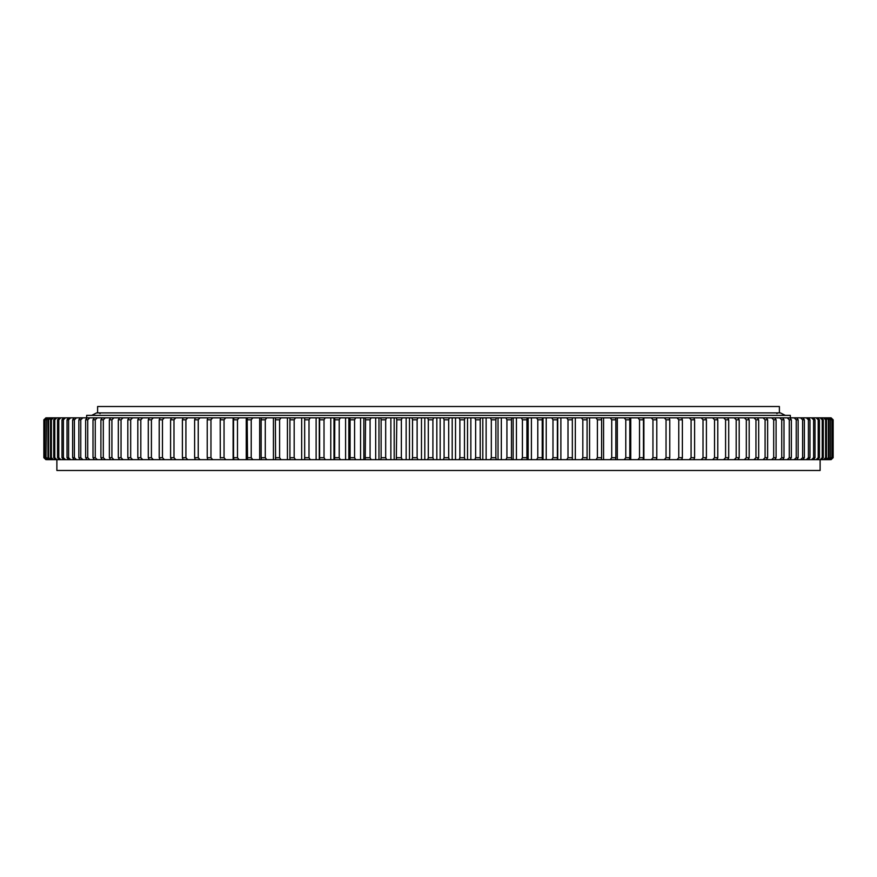 <?xml version="1.0" encoding="UTF-8"?>
<svg xmlns="http://www.w3.org/2000/svg" width="877" height="877" viewBox="0 0 877 877"><rect width="100%" height="100%" fill="white"/><g stroke="black" fill="none" stroke-linecap="round" stroke-linejoin="round"><path stroke-width="1.32" d="M448.695 457.695L449.331 459.658L436.834 459.658L436.834 417.836L449.331 417.836L448.695 419.798L444.091 419.798L444.091 457.695L448.695 457.695L448.695 419.798M820.116 459.658L820.116 470.489L56.884 470.489L56.884 459.658M86.659 417.836L86.659 415.369L790.341 415.369L790.341 417.836M833.04 457.695L831.089 459.658L833.15 457.695L833.15 419.798L831.089 417.836L833.04 419.798L832.898 457.695L833.04 419.798M832.021 457.695L832.021 419.798L832.021 457.695L830.004 459.658L557.717 459.658L557.717 417.836L557.377 419.798L552.981 419.798L552.981 457.695L557.377 457.695L557.377 419.798M830.508 457.695L830.508 419.798L830.508 457.695L828.469 459.658M828.37 457.695L829.05 457.695L829.05 419.798L828.37 419.798L828.37 457.695L826.32 459.658M825.608 457.695L826.474 457.695L826.474 419.798L825.608 419.798L825.608 457.695L823.536 459.658M822.22 457.695L823.273 457.695L823.273 419.798L822.22 419.798L822.22 457.695L820.148 459.658M818.219 457.695L819.447 457.695L819.447 419.798L818.219 419.798L818.219 457.695L816.136 459.658M813.615 457.695L815.018 457.695L815.018 419.798L813.615 419.798L813.615 457.695L811.532 459.658M808.408 457.695L809.986 457.695L809.986 419.798L808.408 419.798L808.408 457.695L806.325 459.658M802.608 457.695L804.362 457.695L804.362 419.798L802.608 419.798L802.608 457.695L800.526 459.658M796.228 457.695L798.147 457.695L798.147 419.798L796.228 419.798L796.228 457.695L794.145 459.658M789.267 457.695L791.35 457.695L791.35 419.798L789.267 419.798L789.267 457.695L787.206 459.658M781.747 457.695L784.005 457.695L784.005 419.798L781.747 419.798L781.747 457.695L779.697 459.658M773.689 457.695L776.09 457.695L776.09 419.798L773.689 419.798L773.689 457.695L771.65 459.658M749.177 457.695L746.316 457.695L746.316 419.798L749.177 419.798L749.177 457.695L748.048 459.658M736.187 457.695L739.19 457.695L739.19 419.798L736.187 419.798L736.187 457.695L734.257 459.658M758.671 457.695L755.952 457.695L755.952 419.798L758.671 419.798L758.671 457.695L757.476 459.658M765.084 457.695L767.638 457.695L767.638 419.798L765.084 419.798L765.084 457.695L763.067 459.658M694.606 457.695L691.087 457.695L691.087 419.798L694.606 419.798L694.606 457.695L693.85 459.658M678.754 457.695L682.383 457.695L682.383 419.798L678.754 419.798L678.754 457.695L677.011 459.658M717.792 457.695L714.525 457.695L714.525 419.798L717.792 419.798L717.792 457.695L716.882 459.658M725.586 457.695L728.721 457.695L728.721 419.798L725.586 419.798L725.586 457.695L723.689 459.658M703.014 457.695L706.413 457.695L706.413 419.798L703.014 419.798L703.014 457.695L701.183 459.658M666.038 457.695L669.776 457.695L669.776 419.798L666.038 419.798L666.038 457.695L664.338 459.658M652.948 457.695L656.796 457.695L656.796 419.798L652.948 419.798L652.948 457.695L651.304 459.658M639.519 457.695L643.466 457.695L643.466 419.798L639.519 419.798L639.519 457.695L637.93 459.658M625.772 457.695L629.807 457.695L629.807 419.798L625.772 419.798L625.772 457.695L624.238 459.658M611.718 457.695L615.851 457.695L615.851 419.798L611.718 419.798L611.718 457.695L610.239 459.658M597.401 457.695L601.6 457.695L601.6 419.798L597.401 419.798L597.401 457.695L595.976 459.658M582.821 457.695L587.086 457.695L587.086 419.798L582.821 419.798L582.821 457.695L581.462 459.658M568 457.695L572.341 457.695L572.341 419.798L568 419.798L568 457.695L566.706 459.658M537.787 457.695L542.227 457.695L542.227 419.798L537.787 419.798L537.787 457.695L536.625 459.658L528.162 459.658L528.162 417.836L527.143 417.836L526.913 419.798L522.418 419.798L522.418 457.695L526.913 457.695L526.913 419.798M506.928 457.695L511.455 457.695L511.455 419.798L506.928 419.798L506.928 457.695L505.908 459.658L498.037 459.658L498.037 417.836L496.272 417.836L495.878 419.798L491.317 419.798L491.317 457.695L495.878 457.695L495.878 419.798M475.63 457.695L480.212 457.695L480.212 419.798L475.63 419.798L475.63 457.695L474.764 459.658L467.529 459.658L467.529 417.836L465.029 417.836L464.47 419.798L459.877 419.798L459.877 457.695L464.47 457.695L464.47 419.798M43.96 457.695L45.911 459.658L43.85 457.695L43.85 419.798L46.097 417.836L43.96 419.798L44.102 457.695L44.102 419.798M432.909 457.695L428.305 457.695L428.305 419.798L432.909 419.798L432.909 457.695L433.622 459.658L421.475 459.658L421.475 417.836L417.912 417.836L417.123 419.798L412.53 419.798L412.53 457.695L417.123 457.695L417.123 419.798M396.788 457.695L401.37 457.695L401.37 419.798L396.788 419.798L396.316 459.658L390.868 459.658L390.868 417.836L386.625 417.836L385.683 419.798L381.122 419.798L381.122 457.695L385.683 457.695L385.683 419.798M365.545 457.695L370.072 457.695L370.072 419.798L365.545 419.798L365.238 459.658L360.568 459.658L360.568 417.836L355.667 417.836L354.582 419.798L350.087 419.798L350.087 457.695L354.582 457.695L354.582 419.798M334.773 457.695L339.213 457.695L339.213 419.798L334.773 419.798L334.63 459.658L330.772 459.658L330.772 417.836L325.246 417.836L324.019 419.798L319.623 419.798L319.623 457.695L324.019 457.695L324.019 419.798M304.659 457.695L309 457.695L309 419.798L304.659 419.798L304.681 459.658L301.666 459.658L301.666 417.836L295.538 417.836L294.179 419.798L289.914 419.798L289.914 457.695L294.179 457.695L294.179 419.798M275.4 457.695L279.599 457.695L279.599 419.798L275.4 419.798L275.586 459.658L273.427 459.658L273.427 417.836L266.761 417.836L265.282 419.798L261.149 419.798L261.149 457.695L265.282 457.695L265.282 419.798M247.193 457.695L251.228 457.695L251.228 419.798L247.193 419.798L247.544 459.658L246.251 459.658L246.251 417.836L239.07 417.836L237.481 419.798L233.534 419.798L233.534 457.695L237.481 457.695L237.481 419.798M220.204 457.695L224.052 457.695L224.052 419.798L220.204 419.798L220.302 458.068M170.587 457.695L170.587 419.798L173.986 419.798L173.986 457.695L175.817 459.658L171.421 459.658L170.587 457.695L173.986 457.695M159.208 457.695L162.475 457.695L162.475 419.798L159.208 419.798L159.208 457.695L160.118 459.658L171.421 459.658M194.617 457.695L194.617 419.798L198.246 419.798L198.246 457.695L199.989 459.658L195.297 459.658L194.617 457.695L198.246 457.695M207.224 457.695L210.962 457.695L210.962 419.798L207.224 419.798L207.224 457.695L207.827 459.658L220.302 459.658M182.394 457.695L185.913 457.695L185.913 419.798L182.394 419.798L182.394 457.695L183.15 459.658L195.297 459.658M127.823 457.695L127.823 419.798L130.684 419.798L130.684 457.695L132.646 459.658L128.952 459.658L127.823 457.695L130.684 457.695M148.279 457.695L151.414 457.695L151.414 419.798L148.279 419.798L148.279 457.695L149.254 459.658L160.118 459.658M137.81 457.695L140.813 457.695L140.813 419.798L137.81 419.798L137.81 457.695L138.862 459.658L149.254 459.658M118.329 457.695L121.048 457.695L121.048 419.798L118.329 419.798L118.329 457.695L119.524 459.658L128.952 459.658M109.362 457.695L111.916 457.695L111.916 419.798L109.362 419.798L109.362 457.695L110.623 459.658L119.524 459.658M100.91 457.695L103.311 457.695L103.311 419.798L100.91 419.798L100.91 457.695L102.236 459.658L110.623 459.658M92.995 457.695L95.253 457.695L95.253 419.798L92.995 419.798L92.995 457.695L94.398 459.658L102.236 459.658M85.65 457.695L87.733 457.695L87.733 419.798L85.65 419.798L85.65 457.695L87.097 459.658L94.398 459.658M78.853 457.695L80.772 457.695L80.772 419.798L78.853 419.798L78.853 457.695L80.366 459.658L87.097 459.658M72.638 457.695L74.392 457.695L74.392 419.798L72.638 419.798L72.638 457.695L74.205 459.658L80.366 459.658M67.014 457.695L68.592 457.695L68.592 419.798L67.014 419.798L67.014 457.695L68.636 459.658L74.205 459.658M61.982 457.695L63.385 457.695L63.385 419.798L61.982 419.798L61.982 457.695L63.659 459.658L68.636 459.658M57.553 457.695L58.781 457.695L58.781 419.798L57.553 419.798L57.553 457.695L59.274 459.658L63.659 459.658M53.727 457.695L54.78 457.695L54.78 419.798L53.727 419.798L53.727 457.695L55.503 459.658L59.274 459.658M50.526 457.695L51.392 457.695L51.392 419.798L50.526 419.798L50.526 457.695L52.335 459.658L55.503 459.658M47.95 457.695L48.63 457.695L48.63 419.798L47.95 419.798L47.95 457.695L49.792 459.658L52.335 459.658M45.988 457.695L46.492 419.798L45.988 457.695L47.873 459.658L49.792 459.658M44.661 457.695L44.979 419.798L44.661 457.695L46.58 459.658L47.873 459.658M832.898 457.695L830.004 459.658M832.339 457.695L830.42 459.658M831.012 457.695L829.127 459.658M829.05 457.695L827.208 459.658M826.474 457.695L824.665 459.658M823.273 457.695L821.497 459.658M819.447 457.695L817.726 459.658M815.018 457.695L813.341 459.658M809.986 457.695L808.364 459.658M804.362 457.695L802.795 459.658M798.147 457.695L796.634 459.658M791.35 457.695L789.903 459.658M784.005 457.695L782.602 459.658M776.09 457.695L774.764 459.658M746.316 457.695L744.354 459.658M739.19 457.695L738.138 459.658M755.952 457.695L753.968 459.658M767.638 457.695L766.377 459.658M691.087 457.695L689.3 459.658M682.383 457.695L681.703 459.658M714.525 457.695L712.661 459.658M728.721 457.695L727.746 459.658M706.413 457.695L705.579 459.658M669.776 457.695L669.173 459.658M656.796 457.695L656.281 459.658M643.466 457.695L643.027 459.658M629.807 457.695L629.456 459.658M615.851 457.695L615.577 459.658M601.6 457.695L601.414 459.658M587.086 457.695L586.987 459.658M572.341 457.695L572.319 459.658M557.377 457.695L557.443 459.658L543.016 459.658L543.016 417.836L542.37 417.836L542.227 419.798M552.981 457.695L551.754 459.658M542.227 457.695L542.37 459.658L536.625 459.658M526.913 457.695L527.143 459.658L513.155 459.658L513.155 417.836L511.762 417.836L511.455 419.798M522.418 457.695L521.333 459.658M511.455 457.695L511.762 459.658L505.908 459.658M495.878 457.695L496.272 459.658L482.81 459.658L482.81 417.836L480.684 417.836L480.212 419.798M491.317 457.695L490.375 459.658M480.212 457.695L480.684 459.658L474.764 459.658M428.305 457.695L427.669 459.658M417.123 457.695L417.912 459.658L406.15 459.658L406.15 417.836L402.236 417.836L401.37 419.798M412.53 457.695L411.971 459.658M401.37 457.695L402.236 459.658L396.316 459.658M385.683 457.695L386.625 459.658L375.674 459.658L375.674 417.836L371.092 417.836L370.072 419.798M381.122 457.695L380.728 459.658M370.072 457.695L371.092 459.658L365.238 459.658M354.582 457.695L355.667 459.658L345.593 459.658L345.593 417.836L340.375 417.836L339.213 419.798M350.087 457.695L349.857 459.658M339.213 457.695L340.375 459.658L334.63 459.658M324.019 457.695L325.246 459.658L316.115 459.658L316.115 417.836L310.294 417.836L309 419.798M319.623 457.695L319.557 459.658M309 457.695L310.294 459.658L304.681 459.658M294.179 457.695L295.538 459.658L287.426 459.658L287.426 417.836L281.024 417.836L279.599 419.798M289.914 457.695L290.013 459.658M279.599 457.695L281.024 459.658L275.586 459.658M265.282 457.695L266.761 459.658L259.691 459.658L259.691 417.836L252.762 417.836L251.228 419.798M261.149 457.695L261.423 459.658M251.228 457.695L252.762 459.658L247.544 459.658M237.481 457.695L239.07 459.658L233.118 459.658L233.118 417.836L225.696 417.836L224.052 419.798M233.534 457.695L233.973 459.658M224.052 457.695L225.696 459.658L220.719 459.658M162.475 457.695L164.339 459.658M210.962 457.695L212.662 459.658M185.913 457.695L187.7 459.658M151.414 457.695L153.311 459.658M140.813 457.695L142.743 459.658M121.048 457.695L123.032 459.658M111.916 457.695L113.933 459.658M103.311 457.695L105.35 459.658M95.253 457.695L97.303 459.658M87.733 457.695L89.794 459.658M80.772 457.695L82.855 459.658M74.392 457.695L76.474 459.658M68.592 457.695L70.675 459.658M63.385 457.695L65.468 459.658M58.781 457.695L60.864 459.658M54.78 457.695L56.852 459.658M51.392 457.695L53.464 459.658M48.63 457.695L50.68 459.658M46.492 457.695L48.531 459.658M44.979 457.695L46.996 459.658M44.102 457.695L45.911 459.658M557.717 417.836L831.089 417.836M830.903 417.836L832.898 419.798M830.42 417.836L832.339 419.798M830.004 417.836L832.021 419.798M829.127 417.836L831.012 419.798M828.469 417.836L830.508 419.798M827.208 417.836L829.05 419.798M826.32 417.836L828.37 419.798M824.665 417.836L826.474 419.798M823.536 417.836L825.608 419.798M821.497 417.836L823.273 419.798M820.148 417.836L822.22 419.798M817.726 417.836L819.447 419.798M816.136 417.836L818.219 419.798M813.341 417.836L815.018 419.798M811.532 417.836L813.615 419.798M808.364 417.836L809.986 419.798M806.325 417.836L808.408 419.798M802.795 417.836L804.362 419.798M800.526 417.836L802.608 419.798M796.634 417.836L798.147 419.798M794.145 417.836L796.228 419.798M789.903 417.836L791.35 419.798M787.206 417.836L789.267 419.798M782.602 417.836L784.005 419.798M779.697 417.836L781.747 419.798M774.764 417.836L776.09 419.798M771.65 417.836L773.689 419.798M744.354 417.836L746.316 419.798M748.048 417.836L749.177 419.798M738.138 417.836L739.19 419.798M734.257 417.836L736.187 419.798M753.968 417.836L755.952 419.798M757.476 417.836L758.671 419.798M766.377 417.836L767.638 419.798M763.067 417.836L765.084 419.798M689.3 417.836L691.087 419.798M693.85 417.836L694.606 419.798M681.703 417.836L682.383 419.798M677.011 417.836L678.754 419.798M712.661 417.836L714.525 419.798M716.882 417.836L717.792 419.798M727.746 417.836L728.721 419.798M723.689 417.836L725.586 419.798M705.579 417.836L706.413 419.798M701.183 417.836L703.014 419.798M669.173 417.836L669.776 419.798M664.338 417.836L666.038 419.798M656.281 417.836L656.796 419.798M651.304 417.836L652.948 419.798M643.027 417.836L643.466 419.798M637.93 417.836L639.519 419.798M629.456 417.836L629.807 419.798M624.238 417.836L625.772 419.798M615.577 417.836L615.851 419.798M610.239 417.836L611.718 419.798M601.414 417.836L601.6 419.798M595.976 417.836L597.401 419.798M586.987 417.836L587.086 419.798M581.462 417.836L582.821 419.798M572.319 417.836L572.341 419.798M566.706 417.836L568 419.798M543.016 417.836L557.443 417.836M551.754 417.836L552.981 419.798M528.162 417.836L542.37 417.836M536.625 417.836L537.787 419.798M513.155 417.836L527.143 417.836M521.333 417.836L522.418 419.798M498.037 417.836L511.762 417.836M505.908 417.836L506.928 419.798M482.81 417.836L496.272 417.836M490.375 417.836L491.317 419.798M467.529 417.836L480.684 417.836M474.764 417.836L475.63 419.798M421.475 417.836L433.622 417.836L432.909 419.798M427.669 417.836L428.305 419.798M406.15 417.836L417.912 417.836M411.971 417.836L412.53 419.798M390.868 417.836L402.236 417.836M396.316 417.836L396.788 419.798M375.674 417.836L386.625 417.836M380.728 417.836L381.122 419.798M360.568 417.836L371.092 417.836M365.238 417.836L365.545 419.798M345.593 417.836L355.667 417.836M349.857 417.836L350.087 419.798M330.772 417.836L340.375 417.836M334.63 417.836L334.773 419.798M316.115 417.836L325.246 417.836M319.557 417.836L319.623 419.798M301.666 417.836L310.294 417.836M304.681 417.836L304.659 419.798M287.426 417.836L295.538 417.836M290.013 417.836L289.914 419.798M273.427 417.836L281.024 417.836M275.586 417.836L275.4 419.798M259.691 417.836L266.761 417.836M261.423 417.836L261.149 419.798M246.251 417.836L252.762 417.836M247.544 417.836L247.193 419.798M233.118 417.836L239.07 417.836M233.973 417.836L233.534 419.798M220.302 419.414L220.302 417.836L225.696 417.836M220.719 417.836L220.204 419.798M170.587 419.798L171.421 417.836L175.817 417.836L173.986 419.798M159.208 419.798L160.118 417.836L164.339 417.836L162.475 419.798M194.617 419.798L195.297 417.836L199.989 417.836L198.246 419.798M207.224 419.798L207.827 417.836L212.662 417.836L210.962 419.798M182.394 419.798L183.15 417.836L187.7 417.836L185.913 419.798M127.823 419.798L128.952 417.836L132.646 417.836L130.684 419.798M148.279 419.798L149.254 417.836L153.311 417.836L151.414 419.798M137.81 419.798L138.862 417.836L142.743 417.836L140.813 419.798M118.329 419.798L119.524 417.836L123.032 417.836L121.048 419.798M109.362 419.798L110.623 417.836L113.933 417.836L111.916 419.798M100.91 419.798L102.236 417.836L105.35 417.836L103.311 419.798M92.995 419.798L94.398 417.836L97.303 417.836L95.253 419.798M85.65 419.798L87.097 417.836L89.794 417.836L87.733 419.798M78.853 419.798L80.366 417.836L82.855 417.836L80.772 419.798M72.638 419.798L74.205 417.836L76.474 417.836L74.392 419.798M67.014 419.798L68.636 417.836L70.675 417.836L68.592 419.798M61.982 419.798L63.659 417.836L65.468 417.836L63.385 419.798M57.553 419.798L59.274 417.836L60.864 417.836L58.781 419.798M53.727 419.798L55.503 417.836L56.852 417.836L54.78 419.798M50.526 419.798L52.335 417.836L53.464 417.836L51.392 419.798M47.95 419.798L49.792 417.836L50.68 417.836L48.63 419.798M45.988 419.798L47.873 417.836L46.492 419.798M44.661 419.798L46.58 417.836L44.979 419.798M45.911 417.836L43.96 419.798M464.47 457.695L465.029 459.658L452.192 459.658L452.192 417.836L449.331 417.836M459.877 457.695L459.088 459.658M452.192 417.836L465.029 417.836M459.088 417.836L459.877 419.798M47.873 417.836L46.996 417.836M49.792 417.836L48.531 417.836M52.335 417.836L50.68 417.836M55.503 417.836L53.464 417.836M59.274 417.836L56.852 417.836M63.659 417.836L60.864 417.836M68.636 417.836L65.468 417.836M74.205 417.836L70.675 417.836M80.366 417.836L76.474 417.836M87.097 417.836L82.855 417.836M94.398 417.836L89.794 417.836M102.236 417.836L97.303 417.836M110.623 417.836L105.35 417.836M119.524 417.836L113.933 417.836M128.952 417.836L123.032 417.836M138.862 417.836L132.646 417.836M149.254 417.836L142.743 417.836M160.118 417.836L153.311 417.836M171.421 417.836L164.339 417.836M183.15 417.836L175.817 417.836M195.297 417.836L187.7 417.836M207.827 417.836L199.989 417.836M220.302 417.836L212.662 417.836M436.834 417.836L433.622 417.836M542.37 459.658L543.016 459.658M527.143 459.658L528.162 459.658M511.762 459.658L513.155 459.658M496.272 459.658L498.037 459.658M480.684 459.658L482.81 459.658M465.029 459.658L467.529 459.658M449.331 459.658L452.192 459.658M433.622 459.658L436.834 459.658M417.912 459.658L421.475 459.658M402.236 459.658L406.15 459.658M386.625 459.658L390.868 459.658M371.092 459.658L375.674 459.658M355.667 459.658L360.568 459.658M340.375 459.658L345.593 459.658M325.246 459.658L330.772 459.658M310.294 459.658L316.115 459.658M295.538 459.658L301.666 459.658M281.024 459.658L287.426 459.658M266.761 459.658L273.427 459.658M252.762 459.658L259.691 459.658M239.07 459.658L246.251 459.658M225.696 459.658L233.118 459.658M199.989 459.658L207.827 459.658M175.817 459.658L183.15 459.658M132.646 459.658L138.862 459.658M444.091 457.695L443.378 459.658M443.378 417.836L444.091 419.798M440.166 459.658L440.166 417.836M455.525 459.658L455.525 417.836M319.283 459.658L319.283 417.836M333.984 459.658L333.984 417.836M348.838 459.658L348.838 417.836M363.845 459.658L363.845 417.836M378.963 459.658L378.963 417.836M394.19 459.658L394.19 417.836M409.471 459.658L409.471 417.836M424.808 459.658L424.808 417.836M470.85 459.658L470.85 417.836M486.132 459.658L486.132 417.836M501.326 459.658L501.326 417.836M516.432 459.658L516.432 417.836M531.407 459.658L531.407 417.836M546.228 459.658L546.228 417.836M560.885 459.658L560.885 417.836M575.334 459.658L575.334 417.836M589.574 459.658L589.574 417.836M603.573 459.658L603.573 417.836M617.309 459.658L617.309 417.836M630.749 459.658L630.749 417.836M643.882 459.658L643.882 417.836M656.698 459.658L656.698 458.068M656.698 419.414L656.698 417.836M97.61 412.892L97.61 406.511L779.39 406.511L779.39 412.892M91.701 415.369L96.623 412.892L780.377 412.892L785.299 415.369M776.934 413.648L777.691 412.892M100.066 413.648L99.309 412.892"/></g></svg>
